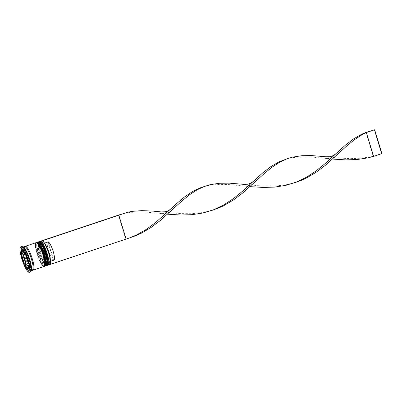 <?xml version="1.0" encoding="UTF-8"?>
<svg xmlns="http://www.w3.org/2000/svg" width="402" height="402" viewBox="0 0 402 402"><rect width="100%" height="100%" fill="white"/><g stroke="black" fill="none" stroke-linecap="round" stroke-linejoin="round"><path stroke-width="0.3" stroke-dasharray="2.01 1.51" d="M50.25 263.893A12.372 2.658 71.5 0 1 49.647 264.395A12.372 2.658 71.5 0 1 49.215 264.3A12.372 2.658 71.5 0 1 42.873 251.979A12.372 2.658 71.5 0 1 42.094 240.868L42.064 240.768M41.728 240.783A12.552 2.693 -108.5 0 0 42.662 252.024A12.552 2.693 -108.5 0 0 49.682 264.591M46.622 253.989A12.015 2.578 71.5 0 1 47.175 264.762A12.015 2.578 71.5 0 1 40.803 252.717A12.015 2.578 -108.5 0 0 46.888 264.652A12.015 2.578 -108.5 0 0 47.516 264.747A12.015 2.578 -108.5 0 0 46.622 253.989A12.015 2.578 -108.5 0 0 39.904 241.959A12.015 2.578 -108.5 0 0 39.461 242.416A12.015 2.578 -108.5 0 0 40.803 252.717A12.015 2.578 71.5 0 1 40.235 241.944M47.707 265.069A12.552 2.693 71.5 0 1 47.526 264.988A12.552 2.693 71.5 0 1 41.17 252.521A12.552 2.693 71.5 0 1 39.768 241.763A12.552 2.693 71.5 0 1 39.863 241.592M44.13 254.823A12.015 2.578 71.5 0 1 44.687 265.591A12.015 2.578 71.5 0 1 38.311 253.551A12.015 2.578 -108.5 0 0 44.396 265.481A12.015 2.578 -108.5 0 0 45.029 265.581A12.015 2.578 -108.5 0 0 44.13 254.823A12.015 2.578 -108.5 0 0 37.411 242.793A12.015 2.578 -108.5 0 0 36.969 243.25A12.015 2.578 -108.5 0 0 38.311 253.551A12.015 2.578 71.5 0 1 37.743 242.778M45.215 265.903A12.552 2.693 71.5 0 1 45.034 265.822A12.552 2.693 71.5 0 1 38.677 253.355A12.552 2.693 71.5 0 1 37.275 242.597A12.552 2.693 71.5 0 1 37.371 242.421M23.452 247.215A12.552 2.693 -108.5 0 0 22.793 247.109A12.552 2.693 -108.5 0 0 23.728 258.35A12.552 2.693 -108.5 0 0 30.748 270.918A12.552 2.693 -108.5 0 0 31.21 270.44M21.678 246.537A13.447 2.889 -108.5 0 0 22.683 258.581A13.447 2.889 -108.5 0 0 30.2 272.048M39.637 253.104A12.015 2.578 -108.5 0 0 46.356 265.139A12.015 2.578 -108.5 0 0 45.461 254.381A12.015 2.578 -108.5 0 0 38.743 242.351A12.015 2.578 -108.5 0 0 39.637 253.104A12.015 2.578 -108.5 0 0 46.014 265.149A12.015 2.578 -108.5 0 0 45.461 254.381A12.015 2.578 -108.5 0 0 39.084 242.336A12.015 2.578 -108.5 0 0 39.637 253.104M38.572 241.838A12.552 2.693 -108.5 0 0 39.507 253.079A12.552 2.693 -108.5 0 0 46.526 265.647M37.145 253.938A12.015 2.578 -108.5 0 0 43.863 265.968A12.015 2.578 -108.5 0 0 42.969 255.21A12.015 2.578 -108.5 0 0 36.25 243.18A12.015 2.578 -108.5 0 0 37.145 253.938A12.015 2.578 -108.5 0 0 43.522 265.983A12.015 2.578 -108.5 0 0 42.969 255.21A12.015 2.578 -108.5 0 0 36.592 243.17A12.015 2.578 -108.5 0 0 37.145 253.938C38.602 258.637 40.215 262.235 41.979 264.722C43.27 266.245 44.125 266.777 44.532 266.315A12.552 2.693 71.5 0 1 37.517 253.742A12.552 2.693 71.5 0 1 36.577 242.506L35.733 243.446C35.316 243.702 35.23 247.722 37.13 253.928M36.079 242.672A12.552 2.693 -108.5 0 0 37.014 253.908A12.552 2.693 -108.5 0 0 44.034 266.481M24.919 246.577A12.552 2.693 -108.5 0 0 26.22 257.516A12.552 2.693 -108.5 0 0 32.768 270.069M24.452 246.557A12.552 2.693 -108.5 0 0 25.391 257.793A12.552 2.693 -108.5 0 0 32.406 270.365M28.833 263.823L30.125 263.39A9.864 2.116 -108.5 0 0 29.16 259.536A9.864 2.116 -108.5 0 0 27.758 255.592L26.462 256.024M47.853 241.768A9.683 2.08 -108.5 0 0 47.783 241.783A9.683 2.08 -108.5 0 0 48.506 250.456A9.683 2.08 -108.5 0 0 53.416 260.074L47.853 241.768L43.702 243.155A9.683 2.08 -108.5 0 0 43.632 243.17A9.683 2.08 -108.5 0 0 44.356 251.843A9.683 2.08 -108.5 0 0 49.265 261.461L53.416 260.074M43.702 243.155L42.612 242.577A10.578 2.271 -108.5 0 0 43.305 252.074A10.578 2.271 -108.5 0 0 48.692 262.591L49.265 261.461M42.612 242.577L42.094 240.868A12.372 2.658 -108.5 0 1 42.527 240.964L43.049 242.672A10.578 2.271 -108.5 0 1 43.074 242.687A10.578 2.271 -108.5 0 1 48.024 251.913A10.578 2.271 -108.5 0 1 49.617 262.265A10.578 2.271 -108.5 0 1 49.129 262.687L49.697 261.556A9.683 2.08 -108.5 0 0 49.768 261.536A9.683 2.08 -108.5 0 0 50.129 261.169A9.683 2.08 -108.5 0 0 50.35 259.722M49.129 262.687L49.702 264.586L49.275 264.501L48.692 262.591M26.467 264.008A9.864 2.116 -108.5 0 0 29.376 268.29L28.205 268.682M23.411 254.637A9.864 2.116 -108.5 0 0 25.783 262.441M23.643 249.662L23.713 249.642A9.864 2.116 -108.5 0 0 23.643 249.662A9.864 2.116 -108.5 0 0 23.175 253.17M25.969 254.391L27.07 254.019A9.864 2.116 -108.5 0 0 24.16 249.742L23.105 250.094M29.065 268.918L30.351 270.807L28.693 271.365M25.909 264.194L28.914 268.697M25.954 264.34L24.874 264.702M22.768 249.954L22.371 252.546L22.618 253.355M23.045 254.762L25.416 262.561M22.371 252.546L21.427 252.863M30.351 270.807L31.17 265.481L27.582 253.687L23.185 247.22L22.813 249.667M23.185 247.22L21.527 247.778M27.582 253.687L25.924 254.245M31.17 265.481L29.507 266.039M29.376 268.29L28.467 266.953M23.411 251.632L23.713 249.642M24.16 249.742L27.07 254.019M27.758 255.592L30.125 263.39M29.823 268.385A9.864 2.116 -108.5 0 0 29.894 268.37A9.864 2.116 -108.5 0 0 30.366 264.863L29.823 268.385L28.165 268.938M30.366 264.863L29.261 265.23M45.185 244.275A9.683 2.08 -108.5 0 0 44.14 243.25L43.049 242.672M44.501 243.13L43.074 242.687M49.697 261.556L53.853 260.169L48.29 241.863M118.439 215.14L125.68 238.974L126.112 239.069M49.275 264.501L129.6 237.894M161.117 211.899L179.925 213.593L191.367 213.698L202.653 212.552L212.095 210.331M326.102 156.775L339.208 158.076L350.639 158.649L362.036 158.177L373.162 156.283L365.921 132.449M373.594 156.378L381.468 153.509L374.227 129.675M121.293 214.191L127.394 212.774L136.976 211.904L147.187 212.211L167.533 214.196M286.284 159.066L292.385 157.644L301.962 156.775L312.178 157.082L332.524 159.066M243.607 184.337L262.416 186.025L273.862 186.136L285.149 184.985L294.591 182.769M203.789 186.628L209.889 185.211L219.467 184.337L229.683 184.649L250.029 186.634M381.9 153.604L381.468 153.509M39.235 241.617A12.552 2.693 -108.5 0 0 40.17 252.853A12.552 2.693 -108.5 0 0 47.19 265.426M47.024 265.481A12.552 2.693 71.5 0 1 40.004 252.908A12.552 2.693 71.5 0 1 39.069 241.672L38.225 242.612C37.808 242.873 37.718 246.888 39.622 253.094C41.094 257.803 42.707 261.401 44.466 263.888C45.763 265.415 46.617 265.943 47.024 265.481M36.743 242.446A12.552 2.693 -108.5 0 0 37.682 253.687A12.552 2.693 -108.5 0 0 44.697 266.26M25.411 257.798A12.462 2.678 -108.5 0 0 32.024 270.29A12.462 2.678 -108.5 0 0 31.451 259.119A12.462 2.678 -108.5 0 0 24.834 246.627A12.462 2.678 -108.5 0 0 25.411 257.798M32.813 270.003A12.462 2.678 71.5 0 1 26.241 257.521A12.462 2.678 71.5 0 1 24.994 246.602M31.436 259.114C32.833 263.918 33.341 267.26 32.964 269.144L32.652 269.717L31.738 269.144C29.879 267.018 28.05 263.144 26.256 257.531C24.859 252.727 24.351 249.381 24.728 247.496L25.04 246.928L25.627 247.195C27.512 249.004 29.446 252.974 31.436 259.114M46.888 264.652L47.526 264.988M44.396 265.481L45.034 265.822M47.516 264.747L46.356 265.139M45.029 265.581L43.863 265.968M31.029 270.822L30.748 270.918M47.783 241.783L43.632 243.17M23.075 247.014L22.793 247.109M37.411 242.793L36.25 243.18M39.904 241.959L38.743 242.351M36.969 243.25L37.275 242.597M39.461 242.416L39.768 241.763M29.11 268.631L29.894 268.37M50.129 261.169L49.617 262.265M50.506 261.29L49.768 261.536M211.708 210.447L212.472 210.191M161.644 213.603L165.252 213.522C167.709 213.12 169.92 212.01 171.885 210.181M326.635 158.478L330.238 158.393C332.7 157.996 334.911 156.88 336.876 155.056M129.213 238.014L129.982 237.758M244.14 186.041L247.748 185.96C250.205 185.558 252.416 184.443 254.381 182.619"/><path stroke-width="0.6" d="M42.064 240.768L42.527 240.964A12.372 2.658 71.5 0 1 42.602 240.999A12.372 2.658 71.5 0 1 48.868 253.29A12.372 2.658 71.5 0 1 50.25 263.893L50.144 264.114A12.552 2.693 -108.5 0 0 48.748 253.355A12.552 2.693 -108.5 0 0 42.386 240.888A12.552 2.693 -108.5 0 0 41.728 240.783L40.23 241.285A12.552 2.693 71.5 0 1 47.25 253.853A12.552 2.693 71.5 0 1 48.185 265.094A12.552 2.693 71.5 0 1 47.707 265.069M48.185 265.094L49.682 264.591A12.552 2.693 -108.5 0 0 50.144 264.114M37.371 242.421A12.552 2.693 71.5 0 1 37.743 242.115A12.552 2.693 71.5 0 1 44.758 254.687A12.552 2.693 71.5 0 1 45.697 265.923A12.552 2.693 71.5 0 1 45.215 265.903M29.371 272.325L30.2 272.048A13.447 2.889 -108.5 0 0 30.698 271.536L31.21 270.44A12.552 2.693 -108.5 0 0 29.808 259.682A12.552 2.693 -108.5 0 0 23.452 247.215L22.386 246.647A13.447 2.889 -108.5 0 0 21.678 246.537L20.849 246.813A13.447 2.889 -108.5 0 0 21.849 258.858A13.447 2.889 -108.5 0 0 29.371 272.325A13.447 2.889 -108.5 0 0 28.366 260.285A13.447 2.889 -108.5 0 0 20.849 246.813M30.698 271.536A13.447 2.889 -108.5 0 0 29.195 260.004A13.447 2.889 -108.5 0 0 22.386 246.647M45.697 265.923L46.526 265.647A12.552 2.693 -108.5 0 0 45.592 254.406A12.552 2.693 -108.5 0 0 38.572 241.838L37.743 242.115M32.768 270.069A12.552 2.693 -108.5 0 0 33.24 270.089L44.034 266.481A12.552 2.693 -108.5 0 0 43.099 255.24A12.552 2.693 -108.5 0 0 36.079 242.672L25.286 246.28A12.552 2.693 -108.5 0 0 24.919 246.577M33.24 270.089A12.552 2.693 -108.5 0 0 32.301 258.848A12.552 2.693 -108.5 0 0 25.286 246.28M31.029 270.822L32.406 270.365A12.552 2.693 -108.5 0 0 31.472 259.124A12.552 2.693 -108.5 0 0 24.452 246.557L23.075 247.014M28.833 263.823L28.467 263.943A9.864 2.116 -108.5 0 0 27.497 260.094A9.864 2.116 -108.5 0 0 26.095 256.144L26.462 256.024M28.467 266.953L26.467 264.008L24.808 264.566A9.864 2.116 -108.5 0 0 27.718 268.843L28.205 268.682M21.753 255.195A9.864 2.116 -108.5 0 0 24.12 262.993L25.783 262.441L23.411 254.637L21.753 255.195L24.12 262.993M21.984 250.215L22.055 250.2A9.864 2.116 -108.5 0 0 21.984 250.215A9.864 2.116 -108.5 0 0 21.512 253.722L23.175 253.17L23.411 251.632M25.969 254.391L25.411 254.577A9.864 2.116 -108.5 0 0 22.502 250.295L23.105 250.094M24.808 264.566L27.718 268.843M22.055 250.2L21.512 253.722M25.411 254.577L22.502 250.295M28.467 263.943L26.095 256.144M24.296 264.898L28.693 271.365L29.507 266.039L25.924 254.245L21.527 247.778L20.708 253.104L24.296 264.898L24.874 264.702M39.863 241.592A12.552 2.693 71.5 0 1 40.23 241.285M22.618 253.355L23.045 254.762M25.416 262.561L25.909 264.194M21.427 252.863L20.708 253.104M22.813 249.667L22.768 249.954M28.703 265.415L28.165 268.938A9.864 2.116 -108.5 0 0 28.235 268.923A9.864 2.116 -108.5 0 0 28.703 265.415L29.261 265.23M50.35 259.722A9.683 2.08 -108.5 0 0 45.185 244.275M53.853 260.169A9.683 2.08 -108.5 0 0 53.923 260.149A9.683 2.08 -108.5 0 0 53.149 251.32A9.683 2.08 -108.5 0 0 48.29 241.863L44.501 243.13M49.707 264.596L129.982 237.758L136.564 234.949L146.393 229.336L155.594 222.542L176.433 203.769L184.397 197.06L192.493 191.558L200.93 187.578L210.11 184.684L219.442 183.262L229.416 183.166L243.607 184.337L247.3 184.237C249.697 183.825 251.858 182.724 253.778 180.935L262.908 172.724L270.908 166.574L279.149 161.805L288.164 158.413L292.601 157.122L301.937 155.7L311.907 155.599L326.102 156.775L329.791 156.674C332.193 156.262 334.353 155.162 336.273 153.373L345.403 145.162L353.403 139.007L361.644 134.243L365.921 132.449L366.353 132.544L373.594 156.378L368.167 157.83L356.996 159.549L345.584 159.88L332.524 159.066M42.034 240.667L118.439 215.14L118.871 215.236L126.112 239.069M42.466 240.763L127.615 212.246L132.203 211.351L141.856 210.633L152.137 211.05L161.117 211.899L164.805 211.799C167.202 211.387 169.363 210.286 171.282 208.502M212.095 210.331L218.839 207.914L223.959 205.568L233.718 199.799L242.843 192.9L263.581 174.141L271.551 167.549L279.671 162.212L286.978 158.835M118.439 215.14L121.992 213.959M167.533 214.196L180.598 215.005L192.01 214.673L203.176 212.954L213.904 209.648L224.055 204.749L233.567 198.498L242.461 191.287L253.778 180.935M129.6 237.894L136.343 235.477L141.464 233.13L151.222 227.361L160.348 220.462L181.086 201.703L189.056 195.111L197.176 189.774L204.482 186.397M294.591 182.769L301.334 180.352L306.45 178.001L316.208 172.232L325.339 165.333L346.077 146.579L354.041 139.986L362.167 134.65L366.353 132.544L374.659 129.771L381.9 153.604L373.594 156.378M250.029 186.634L263.094 187.443L274.506 187.111L285.671 185.392L296.4 182.081L306.55 177.187L316.057 170.93L324.957 163.725L336.273 153.373M374.659 129.771L365.921 132.449M40.235 241.944A12.015 2.578 71.5 0 1 46.622 253.989C48.541 260.21 48.451 264.225 48.034 264.486L47.19 265.426A12.552 2.693 -108.5 0 0 46.255 254.185A12.552 2.693 -108.5 0 0 39.235 241.617L39.069 241.672A12.552 2.693 71.5 0 1 46.089 254.24A12.552 2.693 71.5 0 1 47.024 265.481L46.722 265.536M36.743 242.446C37.155 241.984 38.004 242.517 39.301 244.039C41.059 246.526 42.677 250.124 44.145 254.833C46.049 261.039 45.959 265.059 45.542 265.315L44.697 266.26A12.552 2.693 -108.5 0 0 43.763 255.019A12.552 2.693 -108.5 0 0 36.743 242.446L36.577 242.506A12.552 2.693 71.5 0 1 43.597 255.074A12.552 2.693 71.5 0 1 44.532 266.315L44.23 266.37M37.743 242.778A12.015 2.578 71.5 0 1 44.13 254.823M24.994 246.602A12.462 2.678 71.5 0 1 32.281 258.843A12.462 2.678 71.5 0 1 32.813 270.003M38.793 241.808L39.069 241.672M46.637 253.999C45.17 249.295 43.552 245.697 41.793 243.21C40.496 241.682 39.647 241.155 39.235 241.617M36.306 242.642L36.577 242.506M28.235 268.923L29.11 268.631M53.923 260.149L50.506 261.29M294.204 182.885L294.967 182.629"/></g></svg>
